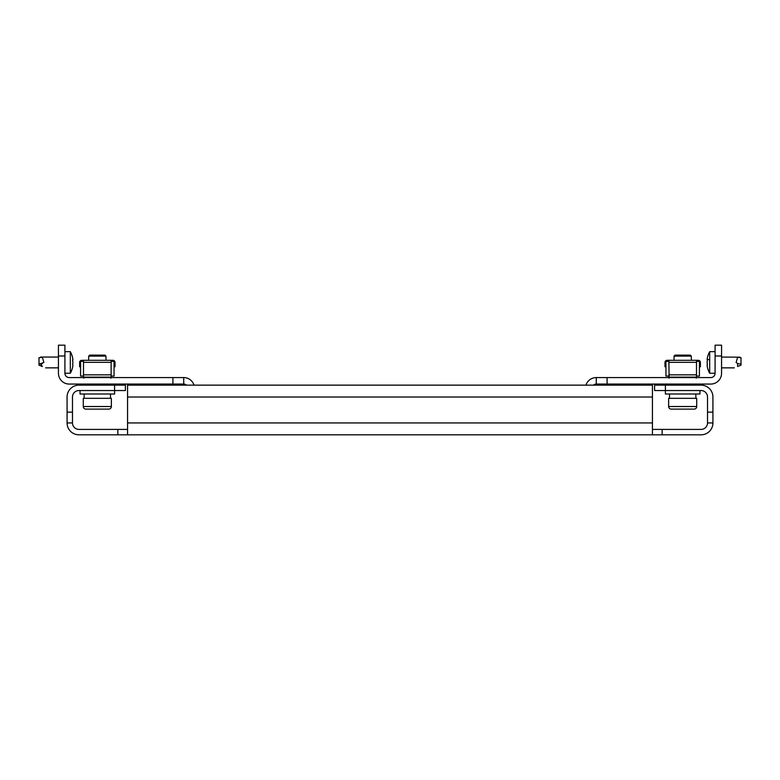 <?xml version="1.0" encoding="UTF-8"?>
<svg xmlns="http://www.w3.org/2000/svg" width="780" height="780" viewBox="0 0 780 780"><rect width="100%" height="100%" fill="white"/><g stroke="black" fill="none" stroke-linecap="round" stroke-linejoin="round"><path stroke-width="1.17" d="M67.08 412.142L72.481 412.142L72.481 422.935L67.08 422.935L67.08 397.02A11.875 11.875 0 0 1 78.956 385.144L125.404 385.144L125.404 390.536L114.602 390.536L114.602 385.144M72.481 412.142L72.481 397.02A6.484 6.484 0 0 1 78.956 390.536L114.602 390.536L114.602 393.998L80.038 393.998L80.038 390.536M699.962 390.536L699.962 393.998L665.399 393.998L665.399 390.536L654.596 390.536L654.596 385.144L665.399 385.144L665.399 390.536L701.044 390.536A6.484 6.484 0 0 1 707.518 397.02L707.518 412.142L712.92 412.142L712.92 422.935L707.518 422.935L707.518 412.142M665.399 385.144L701.044 385.144A11.875 11.875 0 0 1 712.92 397.02L712.92 412.142M712.92 422.935A11.875 11.875 0 0 1 701.044 434.821L652.441 434.821L652.441 397.02L127.559 397.02L127.559 434.821L78.956 434.821A11.875 11.875 0 0 1 67.08 422.935M652.441 434.821L127.559 434.821M127.559 429.419L78.956 429.419A6.484 6.484 0 0 1 72.481 422.935M707.518 422.935A6.484 6.484 0 0 1 701.044 429.419L652.441 429.419M127.559 397.02L127.559 385.144L186.576 385.144A4.319 4.319 0 0 0 183.719 384.062L172.916 384.062L172.916 377.578L183.719 377.578L183.719 384.062M715.084 355.982L715.084 345.179L721.558 345.179L721.558 355.982L715.084 355.982L715.084 373.259A4.319 4.319 0 0 1 710.755 377.578L607.084 377.578L607.084 384.062L596.281 384.062A4.319 4.319 0 0 0 593.424 385.144L652.441 385.144L652.441 397.02M652.441 385.144L127.559 385.144M183.719 377.578A10.803 10.803 0 0 1 194.025 385.144L585.975 385.144A10.803 10.803 0 0 1 596.281 377.578L607.084 377.578M58.441 355.982L58.441 345.179L64.915 345.179L64.915 355.982L58.441 355.982L58.441 373.259A10.803 10.803 0 0 0 69.244 384.062L172.916 384.062M64.915 355.982L64.915 373.259A4.319 4.319 0 0 0 69.244 377.578L172.916 377.578M42.383 363.509L40.96 364.514L42.383 366.522C46.703 368.267 46.703 368.267 42.383 366.522C46.703 368.267 46.703 368.267 42.383 366.522C46.703 368.267 46.703 368.267 42.383 366.522C46.703 368.267 46.703 368.267 42.383 366.522C46.703 368.267 46.703 368.267 42.383 366.522C46.703 368.267 46.703 368.267 42.383 366.522C46.703 368.267 46.703 368.267 42.383 366.522C46.703 368.267 46.703 368.267 42.383 366.522C46.703 368.267 46.703 368.267 42.383 366.522L39 365.157L39 357.708L42.383 357.347L40.599 357.065L42.383 357.347L43.895 362.456L39 364.192M72.871 359.707L72.647 360.682A22.006 19.051 180 0 1 72.871 362.135L72.871 362.135A22.006 19.051 180 0 0 72.647 360.682L72.871 359.385A22.006 19.051 0 0 0 72.647 357.923L72.589 357.601A22.171 22.171 0 0 0 70.317 351.663L70.317 373.259A22.171 22.171 0 0 0 72.589 367.322M72.589 357.601L72.647 357.923A22.006 19.051 0 0 1 72.871 359.385M72.871 365.215L72.871 365.537A22.006 19.051 180 0 1 72.647 367L72.647 367A22.006 19.051 180 0 0 72.871 365.537L72.647 364.24A22.006 19.051 0 0 0 72.871 362.788L72.871 362.788M83.782 378.202L83.499 377.13L83.782 378.202L83.499 377.13L111.14 377.13L111.14 360.292L81.763 360.292A2.165 2.165 0 0 0 79.609 362.447L79.609 366.766L80.584 366.766M83.499 360.292L83.499 374.848L111.14 374.848M114.055 366.766L115.031 366.766L115.031 362.447A2.165 2.165 0 0 0 112.876 360.292L111.14 360.292M83.518 377.13L83.499 374.848M110.858 378.202L111.14 377.13M108.703 384.062L108.703 385.144L109.278 384.062M85.946 384.062L85.946 385.144L85.361 384.062M108.303 384.062L108.303 385.144M86.336 384.062L86.336 385.144M83.499 376.058L80.584 376.058L80.584 361.364L83.499 361.364M111.14 376.058L114.055 376.058L114.055 361.364L111.14 361.364M110.497 398.317L110.497 393.998M84.142 398.317L84.142 393.998M108.771 409.12L104.686 409.12L108.771 409.12A2.594 2.594 0 0 0 111.364 406.526L83.284 406.526L83.284 398.317L111.364 398.317L111.364 406.526A2.594 2.594 0 0 1 108.771 409.12L85.868 409.12A2.594 2.594 0 0 1 83.284 406.526A2.594 2.594 0 0 0 85.868 409.12M105.963 356.119L88.676 356.119L89.68 355.115L104.959 355.115L105.963 356.119L105.963 360.292M88.676 356.119L88.676 360.292M94.721 409.12L90.49 409.12M39 357.708L42.383 357.347M721.558 355.982L721.558 373.259A10.803 10.803 0 0 1 710.755 384.062L607.084 384.062M593.424 385.144A4.319 4.319 0 0 1 596.281 384.062L596.281 377.578M707.411 357.601L707.411 357.601A22.171 22.171 0 0 1 709.683 351.663L709.683 373.259L715.084 373.259M709.683 359.707L707.129 359.385A22.006 19.051 -0 0 1 707.353 357.923A22.006 19.051 -0 0 0 707.129 359.385L707.353 360.682A22.006 19.051 180 0 0 707.129 362.135L707.129 362.788A22.006 19.051 -0 0 0 707.353 364.24L707.129 365.537A22.006 19.051 180 0 0 707.353 367L707.353 367A22.006 19.051 180 0 1 707.129 365.537M736.106 362.456L737.617 363.509L737.617 366.522C733.298 368.267 733.298 368.267 737.617 366.522C733.298 368.267 733.298 368.267 737.617 366.522L741 365.157L737.617 366.522C733.298 368.267 733.298 368.267 737.617 366.522C733.298 368.267 733.298 368.267 737.617 366.522L741 365.157L741 357.708L737.617 357.347L736.106 362.456M738.679 357.162L721.558 357.065M707.129 365.215L707.353 364.24A22.006 19.051 -0 0 1 707.129 362.788L707.129 362.135M694.132 409.12A2.594 2.594 0 0 0 696.716 406.526L668.635 406.526L668.635 398.317L696.716 398.317L696.716 406.526A2.594 2.594 0 0 1 694.132 409.12L671.229 409.12A2.594 2.594 0 0 1 668.635 406.526A2.594 2.594 0 0 0 671.229 409.12M691.324 356.119L674.037 356.119L675.041 355.115L690.319 355.115L691.324 356.119L691.324 360.292M674.037 356.119L674.037 360.292M685.279 409.12L687.443 409.12M668.86 360.292L669.142 378.202L668.86 377.13L696.501 377.13L696.501 360.292L667.124 360.292A2.165 2.165 0 0 0 664.969 362.447L664.969 366.766L665.944 366.766M699.416 366.766L700.391 366.766L700.391 362.447A2.165 2.165 0 0 0 698.236 360.292L696.501 360.292M696.218 378.202L696.501 377.13L696.218 378.202M694.054 384.062L694.054 385.144L694.639 384.062M671.297 384.062L671.297 385.144L670.722 384.062M693.664 384.062L693.664 385.144M671.697 384.062L671.697 385.144M668.86 376.058L665.944 376.058L665.944 361.364L668.86 361.364M696.501 376.058L699.416 376.058L699.416 361.364L696.501 361.364M669.503 393.998L669.503 398.317M695.858 393.998L695.858 398.317M707.129 359.385L707.353 360.682M737.617 366.522L741 365.157L737.617 366.522C733.298 368.267 733.298 368.267 737.617 366.522C733.298 368.267 733.298 368.267 737.617 366.522L741 365.157L737.617 366.522C733.298 368.267 733.298 368.267 737.617 366.522L741 365.157L737.617 366.522C733.298 368.267 733.298 368.267 737.617 366.522L741 365.157L737.617 366.522C733.298 368.267 733.298 368.267 737.617 366.522C733.298 368.267 733.298 368.267 737.617 366.522L741 365.157M72.647 359.707L72.647 360.682M707.353 365.215L707.353 364.24M652.441 422.935L127.559 422.935M117.838 434.821L117.838 429.419M662.161 434.821L662.161 429.419M83.499 362.339L111.14 362.339M737.617 363.509L741 364.192M668.86 374.848L696.501 374.848M668.86 362.339L696.501 362.339M64.915 373.259L70.317 373.259M45.679 367.858L58.441 367.858M40.599 357.065L58.441 357.065M64.915 351.663L70.317 351.663M734.321 367.858L721.558 367.858M707.411 367.322A22.171 22.171 0 0 0 709.683 373.259M715.084 351.663L709.683 351.663M741 357.708L739.401 357.065"/></g></svg>
